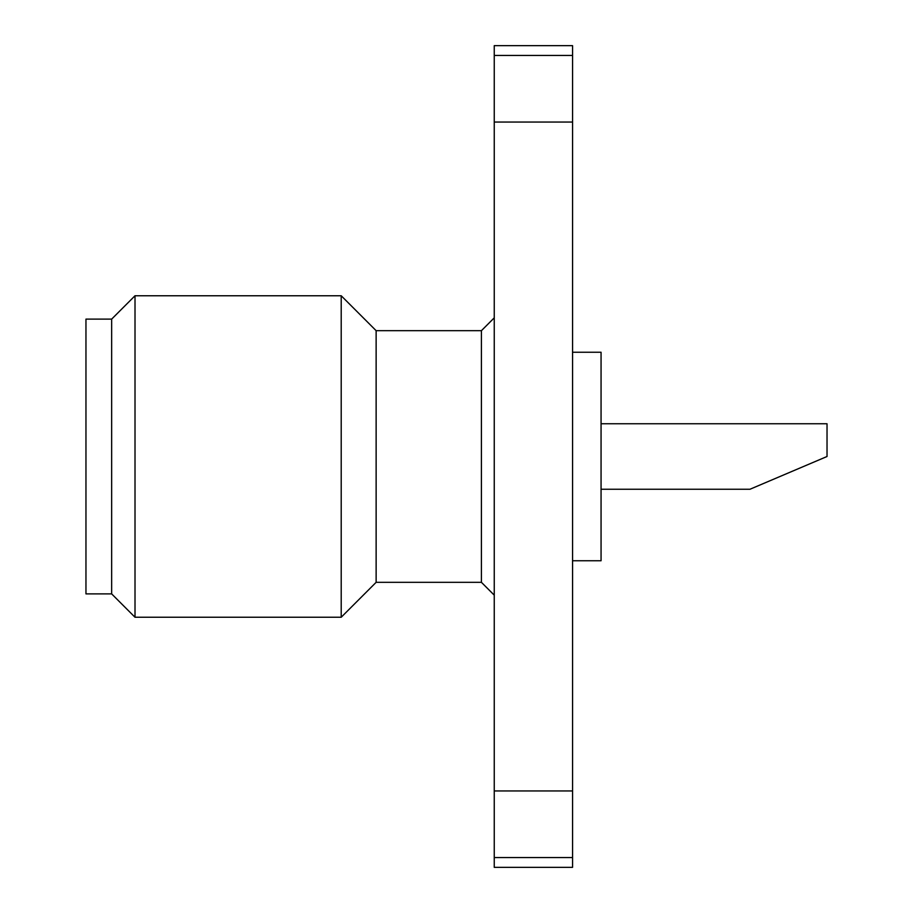 <?xml version="1.0" encoding="UTF-8"?>
<svg xmlns="http://www.w3.org/2000/svg" width="913" height="913" viewBox="0 0 913 913"><rect width="100%" height="100%" fill="white"/><g stroke="black" fill="none" stroke-linecap="round" stroke-linejoin="round"><path stroke-width="1.37" d="M601.062 560.753L601.062 352.247M494.253 595.162L481.413 582.323L481.413 330.677L376.133 330.677L341.211 295.755L135.01 295.755L135.01 617.245L341.211 617.245L341.211 295.755M481.413 582.323L376.133 582.323L376.133 330.677M111.648 593.884L111.648 319.116L85.959 319.116L85.959 593.884L111.648 593.884L135.01 617.245M601.062 423.758L827.03 423.758L827.03 456.5L749.995 489.242L601.062 489.242M494.253 122.057L494.253 45.65L572.565 45.65L572.565 122.057L494.253 122.057L494.253 857.558L572.565 857.558L572.565 790.943L494.253 790.943M572.565 857.558L572.565 867.35L494.253 867.35L494.253 857.558M572.565 790.943L572.565 122.057M494.253 55.442L572.565 55.442M601.074 560.753L572.565 560.753M376.133 582.323L341.211 617.245M111.648 319.128L135.01 295.755M481.413 330.677L494.253 317.838M601.074 352.247L572.565 352.247"/></g></svg>
